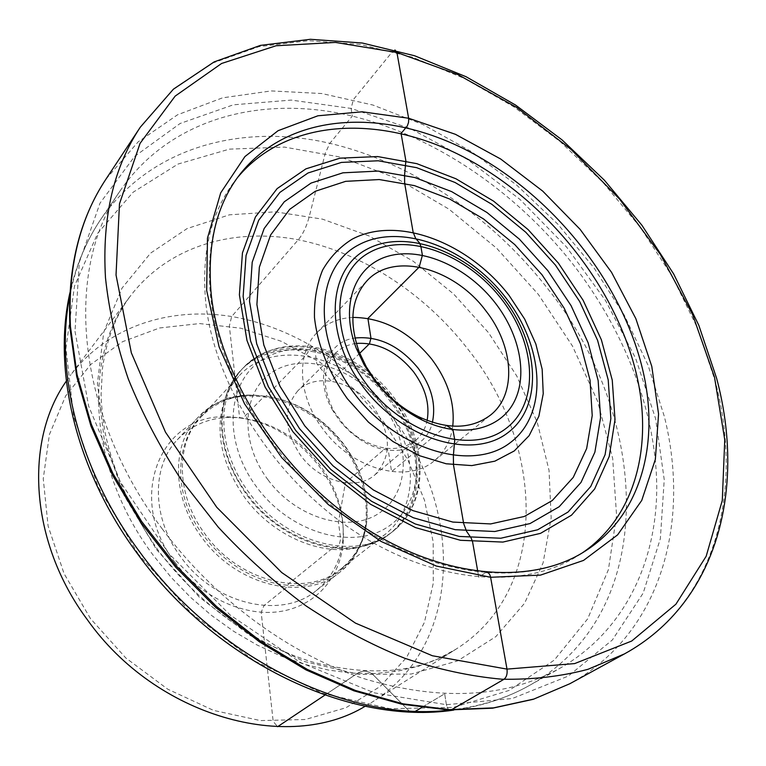 <?xml version="1.0" encoding="UTF-8"?>
<svg xmlns="http://www.w3.org/2000/svg" width="766" height="766" viewBox="0 0 766 766"><rect width="100%" height="100%" fill="white"/><g stroke="black" fill="none" stroke-linecap="round" stroke-linejoin="round"><path stroke-width="0.57" stroke-dasharray="3.83 2.87" d="M365.181 706.262L372.152 702.125C463.468 645.259 463.775 507.437 391.924 416.771C351.699 364.233 292.076 326.393 230.576 316.348C169.257 306.745 107.776 326.613 71.047 374.507L130.794 295.504C168.606 246.269 232.768 227.569 297.103 239.557C361.648 252.024 424.67 293.311 468.016 349.325C545.22 445.956 549.749 590.615 455.904 649.233L438.114 658.846L418.686 666.19L397.832 671.112L375.752 673.477L352.714 673.19L328.997 670.183L304.897 664.448L280.749 655.993L256.878 644.895L233.64 631.28L211.349 615.299L190.361 597.164L170.952 577.143L153.43 555.503C87.621 468.103 82.374 356.133 130.794 295.504C116.049 314.73 106.608 338.984 102.491 368.264L101.102 394.337C101.112 401.882 102.28 413.87 104.607 430.291C112.889 470.985 130.526 510.683 157.518 549.385C197.772 603.895 256.696 645.642 313.6 662.351C372.41 677.087 419.845 672.72 455.904 649.233L372.152 702.125M66.336 381.104L71.047 374.507M90.503 618.622L64.085 573.677L48.105 526.05L43.25 478.75L49.397 434.571L65.675 395.888L90.675 364.52L122.627 341.665L159.596 327.972L199.62 323.568L240.802 328.212L281.381 341.32L319.748 362.117L354.466 389.607L384.235 422.65L407.914 460.012L424.508 500.265L433.173 541.878L433.278 583.165L424.441 622.318L406.612 657.42L380.156 686.518L345.916 707.755L305.337 719.504L260.402 720.586L213.59 710.408L167.754 689.189L125.806 657.965L90.503 618.622M174.935 562.273C200.414 596.781 243.444 616.716 279.178 611.651C314.979 606.605 340.037 578.301 343.12 543.171C344.949 516.064 336.944 490.374 319.096 466.092C294.039 434.542 263.332 418.121 226.985 416.819C160.745 413.429 125.212 498.264 174.935 562.273M342.948 539.235C340.851 560.722 331.898 577.88 316.09 590.72C281.572 619.78 214.844 604.795 181.063 557.351C151.783 518.735 151.199 466.724 177.339 439.751C191.452 425.073 209.309 417.604 230.901 417.326C265.936 418.571 295.552 434.418 319.757 464.885C336.983 488.325 344.71 513.105 342.948 539.235L343.12 543.171M250.999 395.208C230.834 396.022 214.164 403.289 200.979 417.01C174.993 443.725 175.931 495.822 205.527 534.725C239.681 582.514 306.563 597.978 340.736 569.071C355.52 557.093 364.166 541.083 366.675 521.062C369.202 493.993 361.389 468.112 343.235 443.428C317.833 411.687 287.097 395.62 250.999 395.208L249.917 395.103C286.369 395.515 317.402 411.735 343.034 443.763C361.361 468.687 369.241 494.817 366.684 522.144C362.787 555.388 338.237 581.308 303.853 585.128C269.517 588.949 228.536 569.215 203.919 536.018C156.187 474.748 187.249 393.781 249.917 395.103C228.91 395.869 211.397 403.51 197.398 418.045C232.079 378.844 306.027 394.614 342.124 444.701C374.564 486.238 374.919 545.775 339.405 572.547C355.06 559.822 364.156 543.017 366.684 522.144L366.675 521.062M363.046 546.101C326.469 558.529 274.161 537.904 244.881 497.747C220.407 462.463 214.03 428.788 225.74 396.711L231.342 385.863L238.619 376.412C273.165 337.461 347.85 354.648 384.972 405.76C418.265 448.167 419.644 508.308 384.35 534.984L374.335 541.438L363.046 546.101L368.044 544.894C423.024 528.827 431.478 452.888 390.172 401.374C346.155 339.434 251.028 329.84 227.368 391.838C215.38 424.623 221.939 459.112 247.035 495.286C277.062 536.459 330.663 557.61 368.044 544.894L379.974 539.992L390.622 533.165C426.853 505.857 425.322 444.127 391.1 400.57C352.963 348.109 276.325 330.328 240.955 370.332L232.299 381.918L228.096 390.124L225.74 396.711M268.1 479.928C297.438 519.578 351.556 533.969 380.855 511.947C410.624 490.499 410.289 440.91 382.588 404.927C355.3 368.666 305.749 352.226 274.352 370.888C242.554 388.956 238.312 440.584 268.1 479.928M297.84 390.813C283.047 408.575 284.023 430.176 300.779 455.607C319.977 482.13 356.994 491.197 374.995 474.767C391.895 456.574 391.512 434.274 373.875 407.857C354.332 381.008 315.841 371.807 297.84 390.813L335.537 353.164C341.1 347.716 348.023 344.47 356.324 343.427M374.995 474.767L415.679 440.364C399.584 452.237 380.233 451.136 357.607 437.07L350.541 431.574L344.087 425.235L333.938 411.304C321.816 387.586 322.352 368.207 335.537 353.164M415.679 440.364C421.578 435.28 425.398 428.654 427.131 420.477M333.938 411.304L332.817 410.547L338.754 419.538L343.733 425.523L350.675 432.34L358.277 438.248C388.946 460.165 426.241 451.107 432.397 422.325M332.817 410.547C313.553 378.145 325.722 341.732 354.917 338.026M352.791 317.421C338.285 318.139 326.326 323.242 316.923 332.731C295.8 353.528 297.869 396.644 323.29 429.525C352.58 469.769 407.876 484.16 434.475 460.634C444.72 452.055 450.81 440.574 452.754 426.174M237.623 177.425L235.2 180.479C211.196 211.713 201.343 252.033 205.652 301.431C213.877 384.034 274.036 478.559 354.62 531.441C435.27 584.439 524.882 590.452 579.307 554.881L582.562 552.717M162.258 528.913C214.365 599.069 288.935 653.877 363.247 678.465C440.383 701.551 506.067 698.094 560.3 668.076C624.462 631.241 656.941 561.823 656.759 486.496C655.964 410.748 624.434 330.72 573.131 264.433C513.852 188.943 429.257 132.221 342.459 113.856C256.083 96.219 169.181 120.195 120.798 189.891C64.181 268.33 74.666 412.587 162.258 528.913M478.779 577.248L477.764 571.446L478.779 577.248L485.079 572.958L478.779 577.248M446.674 425.59L391.579 471.617L388.276 450.216L385.528 448.206L345.399 482.81L338.457 522.297L340.64 538.919L339.194 544.98L336.322 547.68L331.209 549.279L288.763 583.587L286.675 587.292L264.031 605.542L261.177 612.254L273.184 721.4L277.598 726.704L273.184 721.4L261.177 612.254L264.031 605.542L286.675 587.292L288.763 583.587L331.209 549.279L336.322 547.68L339.194 544.98L340.64 538.919L338.457 522.297L345.399 482.81L385.528 448.206L388.276 450.216L391.579 471.617L446.674 425.59M324.88 695.107L357.282 673.458C363.055 669.762 368.637 670.499 374.028 675.66L408.163 709.986C410.499 712.246 412.97 712.648 415.574 711.183C412.97 712.648 410.499 712.246 408.163 709.986L374.028 675.66C368.637 670.499 363.055 669.762 357.282 673.458L324.88 695.107M421.635 707.554L444.663 693.785L446.406 704.701C447.354 709 449.087 710.657 451.595 709.689C449.087 710.657 447.354 709 446.406 704.701L444.663 693.785L421.635 707.554M394.959 49.962L392.69 51.36L353.356 99.618L351.115 108.427L352.331 116.049L329.868 143.29L325.263 153.21L309.368 216.127C306.716 226.267 303.01 234.147 298.261 239.777L231.677 316.521L229.35 326.038L239.595 417.614L243.052 418.092L263.964 396.587L266.3 396.032L305.404 355.893L311.264 347.563C313.074 346.079 314.29 346.893 314.922 350.014L316.798 363.697L331.132 381.133L359.723 353.25M486.563 572.403L485.079 572.958L486.563 572.403M177.339 439.751L197.398 418.045C171.029 445.228 171.957 498.149 202.004 537.655C236.684 586.201 304.629 601.885 339.405 572.547L316.09 590.72M247.638 494.673C215.792 453.041 214.049 398.014 240.955 370.332L242.611 368.532C278.001 328.509 354.735 346.366 392.939 398.914C427.217 442.537 428.797 504.344 392.546 531.671C430.071 503.013 427.983 440.871 393.992 397.659C356.726 347.534 283.487 326.01 242.611 368.532C215.686 396.233 217.467 451.337 249.371 493.036C286.254 544.253 357.119 561.65 392.546 531.671L390.622 533.165C355.213 563.134 284.435 545.794 247.638 494.673M256.859 487.3C221.412 440.393 226.975 379.17 264.768 358.191C302.072 336.485 360.173 356.085 392.23 398.607C424.757 440.804 425.58 499.183 390.631 524.892C356.238 551.29 291.769 534.553 256.859 487.3M235.2 180.479L239.94 174.332C215.907 205.594 206.092 246.02 210.497 295.599C218.904 378.5 279.456 473.512 360.432 526.759C441.465 580.111 531.365 586.287 585.827 550.677L579.307 554.881M624.453 653.905C716.89 603.282 744.121 489.694 715.157 380.951L697.405 327.905L672.242 276.392L640.462 227.531L602.909 182.356L560.425 141.825L513.909 106.876L464.34 78.41L412.778 57.316L360.422 44.466L308.621 40.675L258.927 46.649L213.053 62.927L172.867 89.804L140.331 127.156M105.995 179.091L138.081 141.93L177.568 114.785L222.542 97.847L271.193 90.924L321.835 93.538L372.965 105.047L423.253 124.686L471.492 151.649L516.648 185.066L557.734 224.065L593.88 267.727L624.242 315.094L648.017 365.152L664.428 416.79C690.74 522.766 661.307 633.712 569.818 683.741M75.001 331.314L88.674 406.171L120.434 482.034L168.702 553.445L230.24 615.098L300.521 662.561L374.306 692.847L446.406 704.701L512.263 698.525L568.382 676.043L612.436 639.878L643.201 593.056L660.349 538.69L664.237 479.727L655.658 418.839L635.665 358.392L605.494 300.464L566.447 246.891L519.923 199.361L467.413 159.452L410.528 128.659L351.115 108.427L291.252 100.087L233.343 104.818L180.125 123.479L134.624 156.408L100.001 203.181L79.281 262.365L75.001 331.314M450.082 710.025C479.851 706.721 506.441 698.458 529.823 685.235C661.364 610.54 650.047 415.048 546.838 287.566C488.928 213.542 405.702 158.371 320.14 141.231C234.961 124.801 149.159 149.59 101.141 218.817L120.798 189.891M69.725 296.193C75.528 266.798 86.003 241.012 101.141 218.817C86.481 240.38 76.073 265.007 69.917 292.717M138.301 554.153L98.134 486.889L73.68 416.656L65.943 348.291L74.493 286.053L97.694 233.285L133.131 192.218L177.99 164.068L229.379 149.14L284.521 147.101L340.918 157.164L396.348 178.239L448.847 209.07L496.703 248.289L538.374 294.45L572.441 346.002L597.614 401.26L612.676 458.384L616.563 515.279L608.415 569.626L587.694 618.804L554.364 660.033L509.093 690.444L453.424 707.372L389.923 708.694L322.16 693.192L254.484 660.962L191.682 613.585L138.301 554.153M156.484 549.5L199.265 597.126L249.63 635.234L304.131 661.441L359.13 674.444L411.227 674.023L457.513 660.934L495.784 636.68L524.576 603.263L543.094 562.905L551.166 517.893L549.04 470.41L537.301 422.497L516.782 376.01L488.497 332.645L453.577 293.943L413.295 261.283L369.078 235.966L322.496 219.153L275.3 211.837L229.465 214.815L187.124 228.565L150.548 253.163L122.043 288.083L103.755 332.118L97.426 383.316L104.147 438.908L124.13 495.535L156.484 549.5M230.901 417.326L226.985 416.819M200.979 417.01L238.619 376.412M340.736 569.071L384.35 534.984M357.607 437.07L358.277 438.248M434.475 460.634L490.527 415.067M316.923 332.731L367.048 280.71M69.955 327.676L69.993 328.26M453.558 710.13C481.68 706.329 507.111 698.037 529.823 685.235L560.3 668.076"/><path stroke-width="1.15" d="M66.336 381.104C24.033 440.948 29.51 542.108 87.401 619.79C156.207 717.11 288.533 753.064 365.181 706.262M356.324 343.427C377.868 342.115 396.941 351.565 413.525 371.769C425.408 387.941 429.946 404.18 427.131 420.477M432.397 422.325C436.189 404.371 431.45 386.332 418.169 368.207C399.67 345.801 378.586 335.738 354.917 338.026M452.754 426.174C455.033 403.423 448.081 381.142 431.89 359.34C409.331 331.592 382.971 317.622 352.791 317.421M359.321 352.245L366.301 366.837L375.493 380.75C387.567 396.395 401.939 408.393 418.6 416.733C447.603 429.879 471.578 429.324 490.527 415.067C517.088 394.26 513.766 345.983 485.682 310.584C454.123 267.966 393.916 251.353 367.048 280.71C351.249 298.395 348.674 322.237 359.321 352.245L356.401 348.626C339.434 305.404 354.907 265.208 388.592 256.055C422.171 246.585 467.854 267.363 495.391 303.135C520.449 335.537 528.348 377.207 513 403.979C497.776 430.76 459.667 438.506 421.961 419.95C403.538 410.729 387.644 397.468 374.277 380.156L364.109 364.76L356.401 348.626M582.562 552.717C635.933 516.169 653.427 444.893 636.24 373.32C615.309 286.053 547.135 201.037 464.617 157.537C382.349 114.354 288.102 117.112 237.623 177.425M477.764 571.446L472.584 541.868L471.138 538L466.513 531.202L463.66 523.551L453.491 464.924L453.367 455.569L454.745 439.971L452.945 429.707L446.674 425.59L452.945 429.707L454.745 439.971L453.367 455.569L453.491 464.924L463.66 523.551L466.513 531.202L471.138 538L472.584 541.868L477.764 571.446M277.598 726.704L324.88 695.107L277.598 726.704M415.574 711.183L421.635 707.554L415.574 711.183M359.723 353.25L369.461 343.762L370.955 338.141L367.91 318.417L419.184 267.095L422.401 255.231L420.793 246.078L419.557 243.042L415.584 238.255L413.142 232.261L404.64 183.179L404.582 174.964L405.875 160.841L401.078 133.456L407.273 126.017L408.517 122.493L408.747 118.883L396.922 52.49L394.959 49.962M451.595 709.689L503.923 679.318C506.527 677.297 507.552 673.889 506.996 669.111L490.604 577.277C489.914 574.069 488.574 572.441 486.563 572.403C488.574 572.441 489.914 574.069 490.604 577.277L506.996 669.111C507.552 673.889 506.527 677.297 503.923 679.318L451.595 709.689M366.952 384.81C404.687 435.05 471.463 454.822 505.388 428.941C539.906 403.787 536.449 343.8 501.577 299.2C467.164 254.293 407.206 231.648 369.892 252.263C332.061 272.102 328.691 334.914 366.952 384.81M363.39 387.261C402.686 439.607 472.258 460.079 507.456 433.039C543.285 406.775 539.58 344.48 503.396 298.213C467.691 251.621 405.492 228.057 366.636 249.39C327.235 269.919 323.549 335.278 363.39 387.261M354.514 393.743C311.456 337.48 315.851 266.903 358.498 244.957C400.561 222.15 467.317 247.581 505.627 297.543C544.454 347.17 548.638 414.186 510.127 442.777C472.306 472.21 396.989 450.389 354.514 393.743M347.324 398.684L368.523 422.219L393.044 441.58L419.452 455.674L446.205 463.784L471.799 465.594L494.855 461.17L514.254 450.954L529.124 435.663L538.881 416.225L543.238 393.714L542.165 369.269L535.846 344.02L524.681 319.116L509.218 295.599C468.361 242.343 397.209 215.054 352.025 239.26C339.845 246.92 330.041 257.185 322.61 270.063C316.808 284.243 314.098 300.08 314.481 317.584C317.603 345.227 328.547 372.257 347.324 398.684M304.724 425.819L336.494 461.113L373.358 489.962L412.97 510.635L452.85 522.077L490.661 523.925L524.346 516.466L552.257 500.543L573.255 477.39L586.66 448.522L592.223 415.555L590.031 380.127L580.484 343.867L564.207 308.258L541.983 274.735L514.762 244.584L483.614 218.999L449.747 199.036L414.483 185.631L379.266 179.55L345.648 181.341L315.257 191.289L289.73 209.319L270.637 234.942L259.358 267.171L256.907 304.514L263.82 344.997L280.021 386.275L304.724 425.819M299.573 428.711L332.961 465.805L371.711 496.09L413.324 517.749L455.186 529.679L494.807 531.508L530.034 523.561L559.161 506.747L581.011 482.417L594.895 452.141L600.563 417.642L598.16 380.625L588.116 342.766L571.072 305.634L547.853 270.666L519.463 239.222L486.985 212.508L451.662 191.624L414.866 177.549L378.078 171.086L342.919 172.819L311.063 183.074L284.263 201.803L264.155 228.517L252.205 262.202L249.525 301.325L256.696 343.8L273.644 387.156L299.573 428.711M295.619 430.358L268.368 386.639L250.597 341.052L243.138 296.461L246.058 255.471L258.697 220.244L279.877 192.41L308.037 172.972L341.416 162.421L378.203 160.783L416.647 167.677L455.061 182.49L491.916 204.359L525.802 232.28L555.446 265.113L579.709 301.593L597.585 340.353L608.204 379.888L610.856 418.581L605.092 454.698L590.749 486.458L568.037 512.042L537.646 529.785L500.792 538.239L459.246 536.43L415.277 523.973L371.52 501.242L330.759 469.395L295.619 430.358M293.005 431.832L328.959 471.779L370.687 504.354L415.459 527.592L460.433 540.289L502.898 542.079L540.518 533.356L571.513 515.173L594.646 488.976L609.209 456.517L615.021 419.624L612.254 380.137L601.377 339.807L583.127 300.291L558.366 263.092L528.128 229.618L493.582 201.132L456.009 178.804L416.828 163.656L377.609 156.551L340.047 158.16L305.931 168.855L277.129 188.618L255.423 216.998L242.439 252.952L239.394 294.833L246.968 340.439L265.122 387.089L293.005 431.832M585.827 550.677C641.707 514.819 660.225 441.905 642.425 368.647C621.054 280.356 551.549 194.325 467.863 150.835C384.446 107.661 289.289 111.692 239.94 174.332C216.577 204.398 206.973 244.028 211.119 293.234C219.277 375.982 280.394 472.277 362.04 525.983C443.849 579.948 533.366 585.291 585.827 550.677M206.667 290.458L207.471 238.14L220.732 192.802L244.938 156.561L278.068 130.699L317.9 115.79L362.146 111.798L408.661 118.242L455.435 134.318L500.658 158.993L542.701 191.098L580.111 229.34L611.546 272.342L635.809 318.57L651.789 366.397L658.559 413.994L655.361 459.38L641.745 500.409L617.645 534.84L583.529 560.415L540.557 575.103L490.604 577.277L436.333 566.045L381.018 541.418L328.279 504.545L281.735 457.647L244.555 403.854L219.095 346.864L206.667 290.458M116.03 274.994L131.331 352.82L165.494 432.196L216.797 507.331L281.744 572.566L355.453 623.112L432.369 655.753L506.996 669.111L574.634 663.595L631.701 641.037L675.918 604.192L706.175 556.25L722.29 500.437L724.76 439.799L714.487 377.092L692.665 314.711L660.57 254.772L619.589 199.131L571.149 149.514L516.763 107.508L458.078 74.666L396.922 52.49L335.431 42.427L276.057 45.759L221.594 63.482L175.165 96.104L140.073 143.338L119.477 203.842L116.03 274.994M105.488 277.838C109.002 310.795 116.614 344.518 128.305 379.017C142.304 413.544 160.056 447.287 181.552 480.244L218.186 527.065C245.417 556.375 274.755 582.696 306.209 606.03C338.438 627.325 371.271 644.733 404.687 658.243C437.989 669.388 470.429 676.378 501.998 679.222C532.686 679.739 561.363 676.426 588.02 669.293L624.453 653.905C718.901 601.971 745.749 486.87 716.593 378.203L698.803 325.272L673.63 273.902L641.879 225.204L604.374 180.192L561.966 139.833L515.537 105.038L466.063 76.724L414.578 55.755L362.261 43.011L310.402 39.296L260.478 45.376L214.164 61.883L173.394 89.182L140.331 127.156C113.588 167.323 101.974 217.544 105.488 277.838M624.453 653.905L569.818 683.741L533.873 699.052L493.591 707.87L449.719 709.613L403.261 703.868L355.367 690.444L307.348 669.436L260.584 641.219L216.491 606.471L176.419 566.131L141.576 521.397L112.966 473.618L91.317 424.249L77.088 374.746L70.434 326.479C67.705 267.976 79.559 218.846 105.995 179.091L140.331 127.156M69.725 296.193C54.491 372.219 79.109 470.458 139.469 551.606C217.266 659.162 349.641 722.711 450.082 710.025M418.6 416.733L421.961 419.95M569.818 683.741L533.337 699.281L492.595 708.196L448.416 709.958L401.815 704.213L353.921 690.827L306.007 669.905L259.425 641.841L215.543 607.294L175.682 567.204L141.011 522.738L112.516 475.207L90.924 426.011L76.696 376.585L69.993 328.26M105.995 179.091C79.224 219.526 67.207 269.058 69.955 327.676M69.917 292.717C52.165 371.395 76.59 471.741 137.631 553.952M453.558 710.13C350.043 725.603 216.204 662.341 137.813 554.201"/></g></svg>
